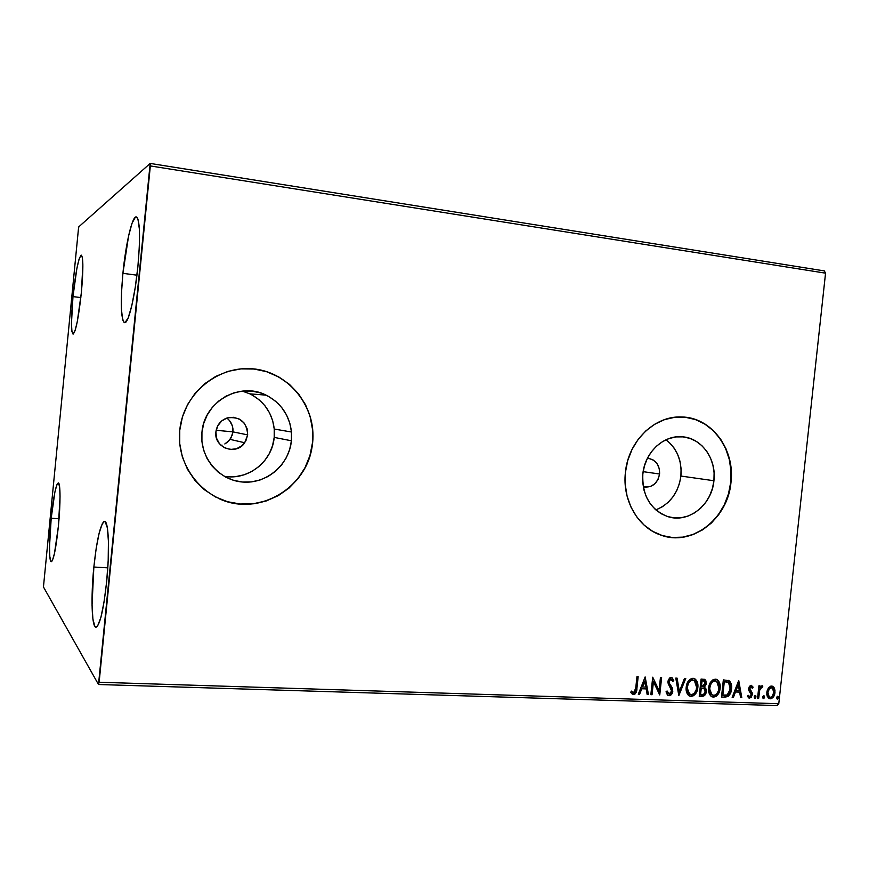 <?xml version="1.0" encoding="UTF-8"?>
<svg xmlns="http://www.w3.org/2000/svg" width="869" height="869" viewBox="0 0 869 869"><rect width="100%" height="100%" fill="white"/><g stroke="black" fill="none" stroke-linecap="round" stroke-linejoin="round"><path stroke-width="1.3" d="M659.593 474.018C657.605 483.392 652.38 487.715 643.918 486.988L650.338 486.564L654.791 483.827L658.039 479.427L659.593 474.018L643.136 471.661L659.593 474.018L659.213 468.434L656.964 463.514L653.173 459.983L648.904 458.474C656.236 460.331 659.799 465.512 659.593 474.018M231.176 437.628L232.946 431.871L247.665 434.88L244.71 442.745C236.205 456.073 213.578 447.676 215.903 431.86L217.75 425.799L221.736 420.9L227.265 417.913L233.468 417.294L239.409 419.119L244.189 423.094L247.089 428.634L247.665 434.88L245.851 440.898L241.908 445.775L236.422 448.784L230.231 449.458L224.267 447.676L219.444 443.711L216.5 438.15L215.903 431.86C216.946 424.887 220.759 420.227 227.33 417.891C240.05 416.338 246.829 422.008 247.665 434.88L232.946 431.871L232.349 434.848L229.481 440.138L231.176 437.628M227.341 442.267L229.481 440.138L224.821 443.961L227.341 442.267M222.04 445.124L221.03 445.395M224.213 476.288C248.013 480.698 272.312 461.537 274.202 437.4L291.419 440.779C289.149 464.796 266.533 484.152 242.603 482.034C218.64 480.275 199.294 456.953 201.945 432.317L203.726 423.42L207.191 415.056L212.199 407.528L218.553 401.152L226.005 396.155L234.239 392.745L242.94 391.039L251.771 391.093L260.385 392.886L268.456 396.351L275.69 401.337L281.795 407.648L286.574 415.034L289.833 423.236L291.463 431.915L291.419 440.779L289.692 449.469L286.336 457.681L281.491 465.1L275.332 471.443L268.076 476.484L260.005 480.014L251.402 481.893L242.603 482.034L233.935 480.438L225.744 477.135L218.347 472.258L212.047 465.98L207.083 458.539L203.661 450.218L201.923 441.365L201.945 432.317C204.041 401.684 239.833 381.404 266.099 395.134C280.991 402.901 289.453 415.186 291.473 432.012L291.419 440.779L274.202 437.4L274.246 429.036C272.301 413.003 264.187 401.272 249.924 393.863L242.299 391.104M655.834 509.897C670.075 504.009 678.439 492.723 680.916 476.049L713.927 480.742C711.917 504.802 688.715 523.355 668.218 516.751C650.457 509.94 641.995 495.688 642.832 474.018L644.374 466.099L647.253 458.626L651.348 451.88L656.497 446.155L662.493 441.637L669.087 438.519L676.039 436.922L683.067 436.868L689.899 438.389L696.275 441.387L701.967 445.754L706.747 451.315L710.44 457.854L712.917 465.121L714.101 472.845L713.927 480.742L712.417 488.497L709.625 495.841L705.65 502.499L700.642 508.202L694.787 512.753L688.291 515.958L681.415 517.696L674.409 517.902L667.533 516.544L661.07 513.677L655.259 509.386L650.349 503.857L646.514 497.285L643.918 489.92L642.68 482.056L642.832 474.018C644.733 452.423 663.514 434.858 682.198 436.792C701.609 437.867 716.675 459.028 713.927 480.742L680.916 476.049C682.046 460.635 677.07 448.545 666.002 439.779M665.697 536.499C695.645 544.027 727.777 516.718 730.72 482.328L730.992 482.36C727.983 518.989 691.833 546.829 660.896 535.108C637.9 527.592 622.128 500.109 625.419 472.378L625.202 484.391L627.081 496.101L630.97 507.072L636.705 516.838L644.059 525.05L652.728 531.372L662.352 535.586L672.563 537.553L682.969 537.194L693.158 534.554L702.749 529.764L711.396 523.008L718.782 514.535L724.637 504.693L728.754 493.831L730.992 482.36L731.253 470.705L729.525 459.288L725.887 448.523L720.444 438.823L713.395 430.557L704.998 424.05L695.558 419.542L685.424 417.239L674.985 417.25L664.644 419.586L654.802 424.181L645.852 430.861L638.161 439.388L632.035 449.425L627.733 460.57L625.419 472.378C628.2 441.235 654.585 415.578 681.546 416.979C711.45 417.109 735.239 449.262 730.992 482.36L730.72 482.328C734.837 449.957 712.222 418.315 683.056 417.044M218.999 498.643C259.027 517.642 309.473 486.521 312.482 442.766L312.634 442.799C309.277 478.243 276.049 506.985 240.507 504.074C204.921 501.695 175.82 467.066 179.764 430.231L179.742 443.744L182.36 456.964L187.498 469.347L194.949 480.405L204.378 489.714L215.425 496.927L227.624 501.761L240.507 504.074L253.563 503.781L266.294 500.935L278.232 495.656L288.932 488.161L298.013 478.743L305.149 467.772L310.081 455.638L312.634 442.799L312.721 429.721L310.32 416.881L305.54 404.758L298.512 393.798L289.507 384.413L278.84 376.972L266.902 371.769L254.128 369.032L241.006 368.891L228.047 371.356L215.751 376.386L204.628 383.772L195.123 393.255L187.617 404.465L182.425 416.957L179.764 430.231C183.174 393.342 218.662 364.687 254.128 369.032C289.659 372.844 316.501 407.398 312.634 442.799L312.482 442.766C317.304 404.769 285.097 367.696 246.503 368.63M122.909 273.333L136.944 275.18L122.909 273.333L128.579 235.966L132.077 223.159L135.379 217.163L136.781 217.131L137.954 219.151L139.377 229.134L139.377 245.731L137.921 266.327C134.999 296.709 128.362 324.039 124.593 322.692C120.867 319.314 120.302 302.857 122.909 273.333C125.701 244.124 132.229 215.784 136.27 216.902C139.963 219.803 140.506 236.281 137.921 266.327L135.238 287.487L131.795 305.671L128.167 317.978L124.93 322.671L123.615 321.975L122.562 319.325L121.378 308.734L121.508 292.614L122.909 273.333M51.195 518.228L59.038 518.782L51.195 518.228L54.866 492.169L56.854 484.815L58.538 483.023L59.668 487.216L60.037 496.927L58.364 526.429C55.996 548.361 53.639 560.114 51.293 561.711C48.957 562.004 48.979 540.192 51.195 518.228C53.498 496.547 55.855 484.772 58.266 482.903C60.526 482.425 60.645 503.792 58.364 526.429L54.486 553.39L52.477 560.342L51.586 561.624L50.836 561.374L49.805 556.475L49.522 546.558L51.195 518.228M72.974 296.601L80.85 297.578L72.974 296.601L76.841 268.684L79.014 259.364L80.936 255.258L82.294 257.126L82.87 264.871L81.36 292.69C78.558 318.054 75.788 331.86 73.039 334.109C70.976 331.621 70.954 319.119 72.974 296.601C75.69 271.617 78.46 257.8 81.306 255.149C83.359 257.343 83.381 269.857 81.36 292.69L77.276 321.693L75.06 330.72L73.181 334.098L71.921 331.48L71.464 323.409L72.974 296.601M93.852 567.022L107.789 567.859L93.852 567.022L96.22 548.154L99.185 532.936L102.336 523.616L103.835 521.682L105.214 521.748L107.365 527.907L108.429 541.441L108.19 560.386L106.659 581.676C103.498 610.136 99.935 625.3 95.97 627.168C91.701 627.548 90.8 596.818 93.852 567.022C96.904 538.965 100.478 523.768 104.573 521.465C108.636 520.759 109.842 550.642 106.659 581.676L104.084 601.772L100.913 617.327L97.654 625.897L96.166 627.157L94.851 626.364L92.896 618.989L92.049 605.117L93.852 567.022M98.501 684.511L777.114 705.574L778.776 703.727L99.131 682.241L150.337 165.936L825.55 273.17L778.776 703.727L825.55 273.17L824.323 270.9L150.174 163.426L78.851 226.766L78.438 228.971L43.45 586.966L98.501 684.511L150.174 163.426L78.851 226.766L78.438 228.971L43.45 586.966L98.501 684.511L99.131 682.241L778.776 703.727L777.114 705.574L98.501 684.511M768.37 687.998L766.99 691.192L766.806 694.527L767.349 696.569L769.293 698.665L771.161 698.719L773.529 696.775L774.8 693.723L774.974 690.323L774.149 687.77L772.476 686.238L770.684 686.173L768.37 687.998L766.806 692.343L768.837 698.437L770.206 698.839C773.03 698.187 774.616 696.112 774.974 692.626L774.366 688.205L772.91 686.445L771.596 686.065L768.37 687.998M757.572 698.198L758.691 698.241L759.778 689.834L760.951 687.542L762.135 687.466L762.808 686.173L762.232 685.76L759.832 687.683L760.027 685.858L758.909 685.815L757.572 698.198L758.691 698.241L759.778 689.834L762.808 686.173L762.004 685.717L759.832 687.683L760.027 685.858L758.909 685.815L757.572 698.198M751.153 685.315L749.393 686.347L748.622 688.987L749.024 690.92L751.044 693.484L751.022 695.374L749.599 696.623L748.187 695.265L747.416 696.395L749.208 698.111L751.153 697.427L752.315 694.646L752.054 692.452L749.795 689.063L750.566 686.988L752.358 688.205L753.13 687.162L751.153 685.315L748.654 688.498L748.806 690.42L751.185 694.679L749.599 696.623L748.187 695.265L747.416 696.395L749.556 698.155L752.315 694.646L752.152 692.723L749.784 688.476L751.055 686.847L752.358 688.205L753.13 687.162L751.153 685.315M724.963 697.123L728.179 696.319L730.047 694.059L731.307 690.486L731.568 685.684L730.514 682.241L729.069 680.72L723.345 679.884L721.498 697.014L724.963 697.123C728.972 696.623 731.166 693.907 731.535 688.987C732.078 685.5 731.253 682.741 729.069 680.72L723.345 679.884L721.498 697.014L724.963 697.123M699.23 696.275L703.781 696.047L705.552 694.179L706.312 691.605L706.019 688.943L704.411 687.129L706.03 684.544L705.976 680.981L704.629 679.395L701.087 679.047L699.23 696.275L702.239 696.373C704.629 696.036 705.986 694.44 706.312 691.605L704.411 687.129L706.215 683.523L704.976 679.569L701.087 679.047L699.23 696.275M678.819 695.602L685.76 678.461L684.479 678.417L679.373 691.42L677.07 678.135L675.789 678.081L678.819 695.602L685.76 678.461L684.479 678.417L679.373 691.42L677.07 678.135L675.789 678.081L678.819 695.602M652.043 694.711L653.423 681.731L659.756 694.972L661.624 677.548L660.44 677.505L659.05 690.507L652.717 677.212L650.848 694.679L652.043 694.711L650.87 694.472L652.043 694.711L653.423 681.731L659.756 694.972L661.624 677.548L660.44 677.505L659.05 690.507L652.717 677.212L650.848 694.679L652.043 694.711M635.717 688.281L634.674 692.191L633.164 692.669L631.405 691.094L630.644 692.43L633.382 694.548L635.065 693.973L636.173 692.376L638.161 676.658L636.966 676.614L635.717 688.281L633.566 692.756L631.405 691.094L630.644 692.43L633.382 694.548C635.869 693.712 637.031 691.691 636.901 688.498L638.161 676.658L636.966 676.614L635.717 688.281M645.156 676.918L638.291 694.266L639.595 694.309L641.8 688.748L646.167 688.9L647.166 694.559L648.459 694.603L645.156 676.918L638.291 694.266L639.595 694.309L641.8 688.748L646.167 688.9L647.166 694.559L648.459 694.603L645.156 676.918M671.509 677.516L673.757 680.514L672.171 677.82L671.118 677.462L667.946 681.415L668.261 684.088L671.444 689.356L671.639 691.072L669.184 693.94L667.088 690.964L666.034 691.811L667.772 695.265L669.076 695.721L671.129 694.842L672.682 691.952L672.389 688.02L669.597 683.653L669.13 681.383L670.564 679.276L671.596 679.493L672.725 681.546L673.757 680.514L672.085 677.766L669.89 677.798L668.25 680.014L667.946 682.795L671.639 691.072L670.879 693.038L669.391 693.94L668.348 693.592L667.088 690.964L666.034 691.811L667.403 694.918L669.076 695.721L668 695.417M686.184 687.238L686.467 691.811L688.585 695.493L691.061 696.449L693.734 695.645L696.601 692.093L697.731 688.346L697.85 684.457L696.254 680.123L693.603 678.363L690.268 679.124L687.727 682.1L686.184 687.238C685.75 690.757 686.64 693.571 688.845 695.7L691.061 696.449C695.124 695.45 697.372 692.484 697.84 687.575C698.307 683.979 697.394 681.122 695.091 678.982L692.93 678.287C688.889 679.33 686.64 682.306 686.184 687.238M708.626 688.042L708.908 692.571L710.994 696.243L713.438 697.188L716.078 696.384L718.913 692.854L720.032 689.128L720.151 685.272L718.576 680.959L715.969 679.221L712.667 679.971L710.158 682.925L708.626 688.042C708.192 691.583 709.093 694.407 711.342 696.504L713.438 697.188C717.446 696.188 719.673 693.245 720.14 688.357C720.607 684.739 719.684 681.883 717.349 679.775L715.296 679.145C711.309 680.177 709.082 683.143 708.626 688.042M738.726 680.47L732.154 697.362L733.393 697.405L735.5 691.985L739.649 692.126L740.573 697.633L741.8 697.677L738.726 680.47L732.154 697.362L733.393 697.405L735.5 691.985L739.649 692.126L740.573 697.633L741.8 697.677L738.726 680.47M754.14 696.884L754.542 698.187L755.346 698.209L755.889 696.004L755.02 695.537L754.249 696.395L754.933 698.328L756.019 696.949L755.552 695.602L754.14 696.884M762.732 697.177L763.123 698.47L763.927 698.491L764.47 696.297L763.612 695.819L762.841 696.688L763.514 698.611L764.601 697.231L764.133 695.884L762.732 697.177M776.658 697.633L777.049 698.926L777.842 698.948L778.374 696.764L777.516 696.286L776.756 697.155L777.429 699.067L778.505 697.698L778.037 696.351L776.658 697.633M232.957 428.862L232.946 431.871L232.36 425.897L232.957 428.862M231.208 423.116L232.36 425.897L229.535 420.607L231.208 423.116M227.406 418.478L229.535 420.607L227.406 418.478M227.504 501.717L240.376 504.02L253.433 503.727L266.164 500.881L278.102 495.602L288.801 488.117L297.871 478.7L305.008 467.728L309.929 455.606L312.482 442.766L312.568 429.699L310.179 416.859M289.377 384.402L278.71 376.972L266.772 371.769M672.313 537.487L682.708 537.14L692.897 534.5L702.489 529.71L711.135 522.953L718.522 514.491L724.377 504.65L728.494 493.788L730.72 482.328L730.981 470.672L729.254 459.256L725.615 448.491L720.173 438.802L713.134 430.535L704.737 424.029L695.298 419.531L685.163 417.229M656.171 509.777L662.45 506.703L668.109 502.358L672.943 496.894L676.777 490.529L679.471 483.49L680.916 476.049L681.068 468.489L679.927 461.081L677.516 454.107L673.931 447.839L669.304 442.506M227.493 476.701L235.912 476.57L244.146 474.789L251.869 471.432L258.81 466.631L264.708 460.592L269.347 453.52L272.54 445.688L274.202 437.4L274.235 428.96L272.67 420.672L269.542 412.851L264.969 405.801L259.114 399.783L252.184 395.026M632.458 694.277L634.576 693.755L635.891 691.539L637.65 676.636L636.412 688.281C636.543 691.474 635.38 693.495 632.904 694.331L632.252 694.212M644.972 677.375L648.459 694.603L647.123 694.353L647.97 694.374L644.972 677.375M645.678 688.683L641.311 688.53L639.595 694.309L638.378 694.059L639.106 694.081L641.311 688.53L645.678 688.683M644.309 680.938L642.006 686.749L642.506 686.966L644.309 680.938L645.852 687.086L642.506 686.966L644.309 680.938M652.684 677.483L659.05 690.507L652.684 677.483M661.103 677.527L659.289 694.516L661.103 677.527M652.934 681.513L651.544 694.494L652.934 681.513M668.228 693.625L666.729 691.257L667.935 693.44M671.064 679.265L672.725 681.546L673.757 680.514L672.53 681.024L673.247 680.297L671.585 677.559M669.13 681.383L670.911 679.243L668.619 681.177L669.597 683.653L669.13 681.383M670.868 685.445L669.097 683.447L670.868 685.445L672.812 691.137L670.868 685.445M669.076 695.721C671.27 695.265 672.519 693.734 672.812 691.137L672.313 690.92C672.009 693.516 670.759 695.048 668.576 695.504L669.076 695.721M668.261 695.472L671.161 693.994L672.28 689.313M672.128 688.541L669.271 683.729M669.184 683.588L668.685 680.785L670.412 679.037M676.593 678.113L679.373 691.42L676.593 678.113M685.163 678.439L678.7 694.896L685.163 678.439M694.049 678.483L694.57 678.776C696.873 680.905 697.785 683.773 697.318 687.357L697.84 687.575L697.318 687.357C696.862 692.267 694.603 695.233 690.551 696.232L689.356 696.015M689.877 696.156L693.212 695.428L696.666 690.42L697.329 684.251L695.504 679.623M689.095 693.962L687.053 690.714L686.836 687.064L689.649 694.244M693.538 680.188L692.267 679.851L694.407 680.612L696.677 687.531C696.319 691.496 694.494 693.886 691.213 694.679L689.508 694.103L686.836 687.064L688.444 682.306L691.996 679.851M692.539 679.873L693.321 680.09M687.346 687.27C687.716 683.316 689.53 680.905 692.789 680.069L692.267 679.851C689.008 680.699 687.194 683.099 686.836 687.064L687.346 687.27L688.346 683.621L690.084 681.198L691.681 680.221L693.842 680.297L696.08 682.73L696.753 686.282L696.156 689.997L694.298 693.245L691.767 694.646L689.247 693.896L687.564 690.931L687.346 687.27M704.314 679.286L706.215 683.523L705.693 683.306L703.89 686.912L705.791 691.398C705.465 694.222 704.107 695.808 701.717 696.156L699.252 696.069L703.618 695.613L705.726 691.833L705.498 688.737L703.89 686.912L705.726 682.893L704.314 679.286M701.326 687.955L703.151 688.215M700.056 694.331L700.751 687.933L704.096 688.661L705.161 691.572C704.824 693.668 703.738 694.679 701.902 694.592L700.056 694.331L700.751 687.933L700.056 694.331M703.771 680.97L701.533 680.644L704.346 681.198L705.063 683.512L702.054 686.401L700.935 686.162L701.533 680.644L703.575 680.861M701.457 686.38L701.533 680.644L701.457 686.38L702.054 680.851L704.096 681.068L705.063 682.523L704.618 685.044L703.662 686.13L701.457 686.38M716.36 679.308L716.827 679.569C719.152 681.665 720.075 684.533 719.608 688.15L720.14 688.357L719.608 688.15C719.141 693.027 716.914 695.971 712.917 696.96L711.787 696.764M712.254 696.895L715.545 696.167L718.967 691.192L719.619 685.054L717.816 680.46M711.483 694.711L709.462 691.485L709.256 687.857L712.026 694.994M715.86 681.014L714.622 680.699L716.675 681.394L718.989 688.313C718.63 692.267 716.838 694.635 713.59 695.428L711.983 694.907L709.256 687.857L710.842 683.132L714.351 680.699M714.894 680.72L715.545 680.883M709.777 688.074C710.147 684.131 711.939 681.741 715.154 680.905L714.622 680.699C711.407 681.535 709.615 683.925 709.256 687.857L709.777 688.074L710.766 684.435L712.482 682.035L714.068 681.068L716.197 681.133L718.402 683.545L719.065 687.075L718.467 690.779L716.632 694.005L714.144 695.396L711.646 694.646L709.984 691.702L709.777 688.074M728.222 680.351L728.526 680.514C730.72 682.534 731.546 685.283 731.003 688.78L731.535 688.987L731.003 688.78C730.633 693.701 728.439 696.406 724.42 696.905L725.083 696.905M725.734 696.84L729.124 694.494L730.905 689.53L730.796 684.109L728.222 680.34M727.668 682.067L723.768 681.481L728.483 682.437L730.394 688.943L727.168 695.004L722.302 695.07L722.834 695.287L724.301 681.687L723.768 681.481L722.302 695.07L723.768 681.481L727.57 682.024M738.509 681.046L741.8 697.677L740.529 697.438L741.257 697.459L738.509 681.046M739.106 691.92L734.957 691.767L735.5 691.985L734.957 691.767L732.849 697.188L733.393 697.405L732.23 697.166L732.849 697.188L734.957 691.767L739.106 691.92M737.835 684.381L735.641 690.04L736.173 690.258L735.641 690.04L737.835 684.381L739.345 690.366L736.173 690.258L738.378 684.587L737.835 684.381M751.305 685.337L753.13 687.162L752.065 687.64L752.576 686.944L751.305 685.337M751.001 686.825L749.241 688.259L749.382 689.399L752.152 692.723L752.315 694.646L751.772 694.429L749.013 697.937L749.556 698.155L748.633 697.883M747.992 695.689L748.893 696.395M748.806 696.373L748.187 695.95M748.654 697.894L750.349 697.449L751.674 695.059L751.609 692.506L750.371 690.714M750.099 690.431L749.241 688.259L750.62 686.651M755.15 695.515L756.019 696.949L754.455 698.111L755.465 696.221M759.463 685.837L759.832 687.683L759.463 685.837M761.983 685.717L762.808 686.173L761.613 687.194L761.983 685.717M761.418 687.14L759.224 689.628L759.778 689.834L759.224 689.628L758.137 698.024L758.691 698.241L757.594 698.003L759.104 690.149L760.918 687.031M763.732 695.797L764.601 697.231L763.047 698.394L764.047 696.504M772.183 686.141L774.366 688.205L774.974 692.626L774.409 692.408C774.062 695.895 772.476 697.97 769.652 698.622L768.967 698.524M769.184 698.567L771.791 697.883M772.324 697.394L774.464 691.833L774.018 688.498L772.617 686.412M768.544 696.58L767.36 693.81L767.707 690.54L769.489 687.835L771.553 687.531M771.726 687.618L770.868 687.368L772.302 687.835L773.866 692.593C773.627 695.2 772.465 696.775 770.369 697.318L769.413 697.036L767.37 692.18L769.413 697.036M767.924 692.387C768.163 689.769 769.337 688.172 771.433 687.585L770.868 687.368C768.772 687.955 767.609 689.562 767.37 692.18L767.924 692.387L769.543 688.498L772.117 687.737L773.497 689.41L773.91 691.767L772.335 696.362L770.727 697.296L769.098 696.797L767.924 692.387M777.636 696.275L778.505 697.698L776.962 698.85L777.94 696.971M645.852 687.086L642.506 686.966L644.798 681.155L645.852 687.086M701.848 688.161L704.401 688.911L705.107 691.898L703.618 694.32L700.577 694.548L701.272 688.139L701.848 688.161M724.301 681.687L728.646 682.545L730.394 686.076L729.254 692.919L727.787 694.635L725.626 695.319L722.834 695.287L724.301 681.687M739.345 690.366L736.173 690.258L738.378 684.587L739.345 690.366M150.174 163.426L824.323 270.9L825.55 273.17L150.337 165.936L150.174 163.426M216.142 430.274L232.946 431.871L216.142 430.274M230.079 439.377L244.71 442.745M274.246 429.036L291.473 432.012M249.924 393.863L266.099 395.134M749.067 696.46L748.524 696.243M772.91 686.445L772.345 686.228"/></g></svg>
